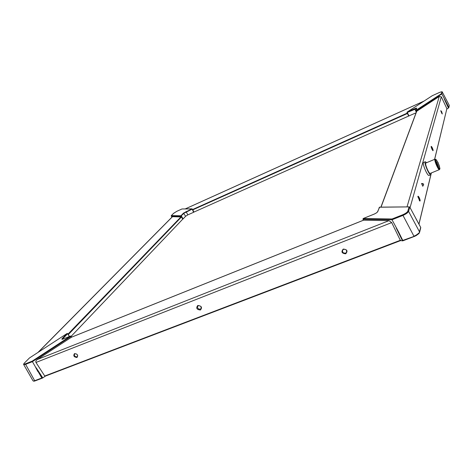 <?xml version="1.0" encoding="UTF-8"?>
<svg xmlns="http://www.w3.org/2000/svg" width="473" height="473" viewBox="0 0 473 473"><rect width="100%" height="100%" fill="white"/><g stroke="black" fill="none" stroke-linecap="round" stroke-linejoin="round"><path stroke-width="0.71" d="M200.44 310.028C196.709 309.614 195.822 308.094 197.785 305.475C201.528 305.889 202.414 307.409 200.44 310.028M198.347 305.724C200.777 305.753 201.599 306.794 200.818 308.851L200.339 309.147C197.903 309.111 197.081 308.065 197.874 306.007L198.347 305.724M432.304 147.848C433.144 149.793 433.339 150.745 432.89 150.704L431.092 146.6C431.187 146.056 431.589 146.47 432.304 147.848M432.31 149.947L431.24 147.434M345.722 253.794C348.022 251.015 347.194 249.442 343.244 249.076C340.956 251.861 341.784 253.427 345.722 253.794M345.574 253.114C342.901 253.203 342.003 252.091 342.866 249.791L343.581 249.318C346.248 249.224 347.152 250.329 346.301 252.629L345.574 253.114M71.482 337.208L37.266 359.515C35.978 360.491 35.552 361.473 35.978 362.454L44.746 376.011L45.402 376.088L400.483 240.633L391.697 222.6L388.983 220.649L363.483 220.193L362.962 219.135M76.963 357.482C78.4 355.324 77.584 354.029 74.515 353.609C73.084 355.773 73.9 357.062 76.963 357.482M76.939 356.867C74.728 356.748 73.965 355.773 74.645 353.94L74.971 353.751C77.182 353.863 77.95 354.833 77.276 356.672L76.939 356.867M441.741 111.77L440.795 110.641L442.273 113.999L441.741 111.77M440.889 111.179L441.9 113.52M434.652 159.336L446.879 108.636L441.309 96.811L439.263 96.468L416.666 111.273L416.352 110.611L415.802 110.806L415.98 110.333L416.352 110.611L441.859 93.938L441.38 93.731L415.98 110.333L416.618 108.352L415.808 110.83L416.376 112.006L415.814 110.83M419.261 197.726C418.439 196.212 417.972 195.834 417.866 196.591L419.788 201.049C420.414 201.114 420.237 200.008 419.261 197.726M430.702 174.732L429.141 175.371C427.681 176.878 421.91 163.256 423.518 162.464L423.69 162.393M421.549 183.506C423.82 183.506 424.216 184.417 422.732 186.238L421.591 183.489M417.884 196.886L418.741 198.098L419.45 200.7M68.289 334.594L181.461 216.971L172.414 216.669M71.216 336.268L182.714 219.165L181.461 216.971M193.617 212.288L187.811 214.884L185.617 216.267L183.081 218.928L181.36 215.919L180.846 216.196L183.914 213.276L191.92 209.285L192.014 208.853L193.617 212.288L193.983 212.058L192.304 209.036M192.748 209.876L407.448 113.49L407.43 113.077M193.983 212.058L408.678 116.033L407.454 113.485M416.536 111.575L416.666 111.273M183.081 218.928L182.714 219.165M185.617 216.267L183.506 213.122L180.952 215.759L171.338 215.611L171.865 217.231M192.629 209.592L192.014 208.853L181.975 208.971L191.872 208.9L183.506 213.122M173.544 213.4L176.855 211.289L181.945 208.989M402.482 240.763L400.454 240.645M67.538 333.625L67.071 333.5L62.282 338.443C61.531 339.318 61.797 339.525 63.08 339.07L70.601 336.031L71.169 336.191L70.867 336.498L70.554 336.072L32.134 361.177L41.807 377.998L42.54 378.057L45.455 376.065M446.808 109.103L448.457 108.004L445.761 102.28L448.676 107.897L448.865 107.336L446.116 102.038C443.721 97.539 443.603 97.621 445.761 102.28M67.071 333.5L29.361 358.037L67.071 333.5M71.169 336.191L70.601 336.031L63.234 339.011M29.308 358.114L24.419 363.028M23.715 364.594L25.353 364.447L32.265 361.715M32.134 361.177L25.359 363.855C23.739 364.405 23.473 364.08 24.566 362.874L24.507 362.903C23.62 363.956 23.366 364.529 23.733 364.63L33.033 380.854L34.062 381.191L34.961 380.919M37.935 371.654C34.819 366.102 35.008 365.984 38.496 371.287L42.759 377.862M416.08 112.799L408.684 116.027M407.117 112.426L407.17 112.066L407.117 112.426M416.76 108.27C416.748 107.962 416.051 108.104 414.667 108.689L407.17 112.066L432.239 95.741M441.853 93.926L442.273 91.999C442.438 91.543 441.386 91.75 439.104 92.625C440.877 91.868 441.806 91.661 441.871 92.016L442.35 92.176L449.315 105.426L448.865 107.336M446.116 102.038L441.859 93.938M379.872 207.215L379.127 207.659M363.252 218.508L363.01 219.265L392.022 219.756L392.058 218.981L363.169 218.544L373.942 214.216C375.988 213.317 377.277 212.418 377.797 211.52L379.423 207.221L409.311 206.878L409.789 207.127L420.769 227.537L419.652 232.16M392.016 219.738L402.836 215.463C405.982 214.092 407.897 212.732 408.583 211.378L407.838 211.118C407.223 212.342 405.497 213.565 402.665 214.795L392.058 218.981M398.739 232.231L396.214 228.01L402.558 240.928L402.771 240.426L398.739 232.231L392.022 219.756M414.182 236.506L402.558 240.928L396.214 228.01M420.686 227.412L418.966 233.538L415.968 235.678M419.048 232.994L415.885 235.294L416.015 235.684L402.771 240.426M438.039 162.742C439.393 165.781 439.908 167.708 439.588 168.53C439.121 168.654 438.382 167.702 437.377 165.668C436.017 162.611 435.497 160.678 435.822 159.868C436.295 159.756 437.034 160.714 438.039 162.742M438.826 168.092L437.164 163.102L435.71 160.672M438.075 162.594L439.92 168.388C439.878 172.539 433.428 157.746 436.059 159.507L438.075 162.594M435.763 159.389L435.006 159.188C433.8 159.791 438.441 170.747 439.523 169.576L439.683 169.009M435.006 159.188L425.824 163.025C424.553 163.658 429.165 174.561 430.324 173.36L439.523 169.576M426.681 162.665L425.257 161.736C423.666 162.517 429.443 176.157 430.885 174.655L431.045 173.065M35.978 362.454L391.697 222.6M400.59 240.189L44.746 376.011M410.061 207.647L441.309 96.811M446.879 108.636L434.592 159.36M431.299 172.958L431.104 173.774M430.891 174.649L418.912 224.131M388.983 220.649L37.266 359.515M38.289 352.225L172.58 216.587M185.268 208.918L423.956 101.121M439.263 96.468L407.017 206.896M181.118 216.746L67.988 334.115M407.265 113.106L192.6 209.533M71.169 337.332L363.589 220.176M381.037 207.133L416.772 111.19M171.196 216.037L180.846 216.196L181.165 216.758M171.338 215.611L173.662 213.288M187.811 214.884L186.066 211.514M62.282 338.443L62.838 338.674L67.615 333.725L69.383 336.522M32.276 361.733L70.867 336.498L71.334 337.243M63.08 339.07L62.424 339.283M62.46 339.236L62.838 338.674L63.08 339.052M25.359 363.855L34.677 380.712L33.63 381.007M24.566 362.874L29.397 358.026M42.6 378.016L38.496 371.287M42.369 378.098L35.097 380.889L34.677 380.712L41.807 377.998M408.979 115.974L407.283 112.473L416.536 108.619M414.667 108.689L416.293 112.231M408.69 116.051L406.999 112.55L407.141 112.077L432.257 95.717L439.121 92.619M441.871 92.016L441.38 93.731M448.889 107.442L449.315 105.438M442.356 92.152L449.315 105.426M415.885 235.294L413.922 236.181L402.665 214.795M409.027 206.955L407.838 211.118M419.09 233.39L419.604 232.042L408.583 211.378L409.789 207.127M377.501 211.975L377.797 211.52M402.576 240.899L414.147 236.494M421.508 183.583L423.512 184.31M200.818 308.851L201.167 308.355M346.301 252.629L346.792 251.459M172.474 216.61L37.97 352.432M424.086 101.045L185.215 208.918M431.364 172.935L431.098 174.034M430.974 174.537L418.954 224.214M400.483 240.633L45.402 376.088M71.287 337.267L363.512 220.181M416.63 111.321L380.907 207.133M171.279 215.653L173.609 213.317L176.872 211.277L181.975 208.971M69.484 336.48L67.674 333.613L67.06 333.495M71.736 337.083L71.175 336.191M35.032 380.913L34.074 381.185M33.075 380.901L33.944 381.203M35.091 380.895L42.464 378.087M439.104 92.619L432.257 95.717M409.311 206.878L379.636 207.144L377.62 211.644C377.206 212.442 375.988 213.288 373.96 214.186L363.193 218.514L362.939 219.247L363.435 220.211M415.838 218.496L420.716 227.442M418.96 233.544L416.027 235.678M414.206 236.494L416.015 235.684M425.257 161.736L423.518 162.464"/></g></svg>
